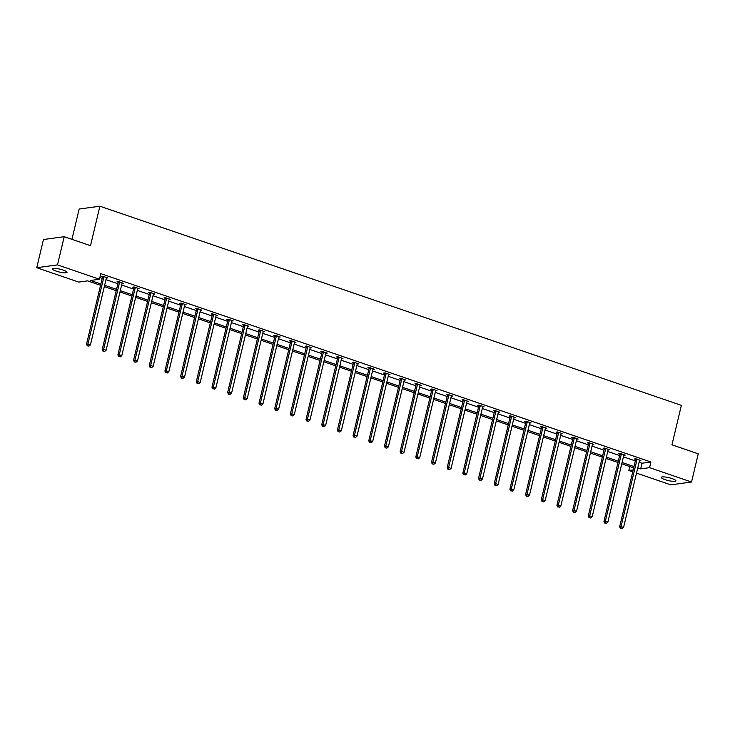 <?xml version="1.0" encoding="UTF-8"?>
<svg xmlns="http://www.w3.org/2000/svg" width="735" height="735" viewBox="0 0 735 735"><rect width="100%" height="100%" fill="white"/><g stroke="black" fill="none" stroke-linecap="round" stroke-linejoin="round"><path stroke-width="1.1" d="M63.274 270.113A7.561 1.461 13.4 0 1 67.041 272.354A7.561 1.461 13.4 0 1 56.099 271.096A7.561 1.461 13.4 0 1 52.323 268.854A7.561 1.461 13.4 0 1 63.274 270.113M672.185 478.641A7.561 1.461 13.4 0 1 675.952 480.883A7.561 1.461 13.4 0 1 665.01 479.624A7.561 1.461 13.4 0 1 661.243 477.382A7.561 1.461 13.4 0 1 672.185 478.641M71.938 239.334L79.159 209.034L99.896 206.204L681.373 405.343L671.965 444.822L698.25 453.817L691.534 482.022L670.789 484.852L636.51 473.11M632.743 471.815L628.829 470.483L633.202 469.885M629.766 466.541L628.829 470.483M100.548 285.309L87.603 280.871L78.719 282.084L36.75 267.715L57.486 264.885L99.455 279.254L90.57 280.467L100.87 283.995M57.486 264.885L64.211 236.688L43.466 239.518L36.75 267.715M122.047 283.379L123.425 283.315L118.399 281.588L116.994 281.781L118.114 282.166M153.404 294.119L154.782 294.055L149.756 292.328L148.351 292.521L149.481 292.907M184.77 304.86L186.139 304.786L181.113 303.068L179.717 303.261L180.838 303.647M216.127 315.6L217.505 315.526L212.479 313.808L211.074 314.001L212.204 314.387M247.493 326.34L248.862 326.267L243.836 324.548L242.431 324.741L243.561 325.127M278.85 337.08L280.219 337.007L275.193 335.289L273.797 335.482L274.918 335.867M310.207 347.82L311.585 347.747L306.559 346.029L305.154 346.222L306.284 346.608M341.573 358.561L342.942 358.487L337.916 356.769L336.52 356.962L337.641 357.348M372.93 369.301L374.308 369.227L369.282 367.509L367.877 367.702L368.998 368.088M404.287 380.041L405.665 379.967L400.639 378.249L399.234 378.442L400.364 378.819M435.653 390.781L437.022 390.708L431.996 388.99L430.6 389.183L431.721 389.559M467.01 401.521L468.388 401.448L463.362 399.73L461.957 399.913L463.078 400.299M498.376 412.262L499.745 412.188L494.719 410.47L493.314 410.654L494.444 411.04M529.733 423.002L531.102 422.928L526.076 421.21L524.68 421.394L525.801 421.78M561.09 433.742L562.468 433.668L557.442 431.95L556.037 432.134L557.167 432.52M592.456 444.482L593.825 444.409L588.799 442.681L587.403 442.874L588.524 443.26M623.813 455.222L625.182 455.149L620.156 453.421L618.76 453.614L619.881 454M99.859 277.554L102.211 278.354M105.978 279.649L117.894 283.728M121.652 285.015L133.568 289.094M137.335 290.389L149.251 294.469M153.018 295.755L164.934 299.834M168.701 301.12L180.608 305.209M184.375 306.495L196.291 310.574M200.058 311.861L211.974 315.949M215.741 317.235L227.648 321.314M231.415 322.601L243.331 326.68M247.098 327.975L259.014 332.055M262.781 333.341L274.688 337.42M278.455 338.716L290.371 342.795M294.138 344.081L306.054 348.16M309.821 349.456L321.728 353.535M325.495 354.821L337.411 358.9M341.178 360.196L353.094 364.275M356.861 365.561L368.768 369.641M372.535 370.936L384.451 375.015M388.218 376.302L400.134 380.381M403.901 381.676L415.817 385.756M419.575 387.042L431.491 391.121M435.258 392.416L447.174 396.496M450.941 397.782L462.857 401.861M466.624 403.147L478.531 407.236M482.298 408.522L494.214 412.601M497.981 413.888L509.897 417.976M513.664 419.262L525.571 423.342M529.338 424.628L541.254 428.707M545.021 430.003L556.937 434.082M560.704 435.368L572.611 439.447M576.378 440.743L588.294 444.822M592.061 446.108L603.977 450.188M607.744 451.483L619.651 455.562M623.418 456.848L635.334 460.928M639.101 462.223L642.022 463.225L650.907 462.012L100.796 273.622L99.455 279.254M639.496 460.588L640.865 460.514L635.839 458.796L634.443 458.989L635.564 459.375M608.13 449.848L609.508 449.774L604.482 448.056L603.077 448.249L604.207 448.635M576.773 439.107L578.142 439.034L573.116 437.316L571.72 437.509L572.841 437.895M545.416 428.367L546.785 428.294L541.759 426.576L540.363 426.769L541.484 427.154M514.05 417.627L515.428 417.553L510.402 415.835L508.997 416.028L510.127 416.414M482.693 406.887L484.062 406.813L479.036 405.095L477.64 405.288L478.761 405.674M451.336 396.147L452.705 396.082L447.679 394.355L446.274 394.548L447.404 394.934M419.97 385.406L421.348 385.342L416.322 383.615L414.917 383.808L416.038 384.194M388.613 374.666L389.982 374.602L384.956 372.875L383.56 373.068L384.681 373.454M357.247 363.935L358.625 363.862L353.599 362.135L352.194 362.327L353.324 362.713M325.89 353.195L327.259 353.122L322.233 351.394L320.837 351.587L321.958 351.973M294.533 342.455L295.902 342.381L290.876 340.654L289.48 340.847L290.601 341.233M263.167 331.715L264.545 331.641L259.519 329.923L258.114 330.107L259.244 330.493M231.81 320.974L233.179 320.901L228.153 319.183L226.757 319.367L227.878 319.753M200.453 310.234L201.822 310.161L196.796 308.443L195.391 308.627L196.521 309.012M169.087 299.494L170.465 299.421L165.439 297.703L164.034 297.886L165.154 298.272M137.73 288.754L139.099 288.68L134.073 286.962L132.677 287.155L133.798 287.532M137.978 288.295L137.877 288.442A1.185 1.038 82.2 0 0 137.702 288.837L137.693 288.873M106.364 278.014L107.742 277.94L102.716 276.222L101.311 276.415L102.441 276.801M64.211 236.688L90.497 245.692L99.896 206.204M650.907 462.012L649.565 467.653L691.534 482.022M633.68 467.883L621.764 463.803M617.997 462.517L606.081 458.438M602.314 457.142L590.407 453.063M586.64 451.777L574.724 447.698M570.957 446.402L559.041 442.323M555.274 441.037L543.367 436.957M539.6 435.671L527.684 431.583M523.917 430.297L512.001 426.217M508.234 424.931L496.327 420.843M492.56 419.556L480.644 415.477M476.877 414.191L464.961 410.112M461.194 408.816L449.278 404.737M445.52 403.451L433.604 399.371M429.837 398.076L417.921 393.997M414.154 392.71L402.238 388.631M398.471 387.336L386.564 383.257M382.797 381.97L370.881 377.891M367.114 376.596L355.198 372.516M351.431 371.23L339.524 367.151M335.757 365.855L323.841 361.776M320.074 360.49L308.158 356.411M304.391 355.115L292.484 351.036M288.717 349.75L276.801 345.671M273.034 344.375L261.118 340.296M257.351 339.01L245.444 334.93M241.677 333.644L229.761 329.556M225.994 328.269L214.078 324.19M210.311 322.904L198.404 318.815M194.637 317.529L182.721 313.45M178.954 312.164L167.038 308.084M163.271 306.789L151.355 302.71M147.597 301.423L135.681 297.344M131.914 296.049L119.998 291.97M116.231 290.683L104.315 286.604M637.759 467.864L640.681 468.866L649.565 467.653M104.636 285.281L116.543 289.369M120.31 290.656L132.226 294.735M135.993 296.021L147.91 300.11M151.676 301.396L163.583 305.475M167.35 306.761L179.267 310.841M183.033 312.136L194.95 316.215M198.716 317.502L210.623 321.581M214.39 322.876L226.306 326.956M230.073 328.242L241.99 332.321M245.756 333.616L257.663 337.696M261.43 338.982L273.346 343.061M277.113 344.357L289.03 348.436M292.796 349.722L304.703 353.801M308.47 355.097L320.387 359.176M324.153 360.462L336.07 364.542M339.836 365.837L351.753 369.916M355.51 371.203L367.426 375.282M371.193 376.577L383.11 380.656M386.876 381.943L398.793 386.022M402.56 387.308L414.466 391.397M418.233 392.683L430.15 396.762M433.916 398.048L445.833 402.128M449.599 403.423L461.506 407.502M465.273 408.789L477.19 412.868M480.956 414.163L492.873 418.243M496.639 419.529L508.546 423.608M512.313 424.904L524.23 428.983M527.996 430.269L539.913 434.348M543.679 435.644L555.587 439.723M559.353 441.009L571.27 445.088M575.036 446.384L586.953 450.463M590.72 451.749L602.636 455.829M606.393 457.124L618.31 461.203M622.076 462.49L633.993 466.569M642.022 463.225L640.681 468.866M636.96 459.816L635.554 460L619.651 526.784L621.047 526.591L636.96 459.816A1.185 1.038 82.2 0 0 636.988 459.366L636.969 459.182M621.029 528.373L622.04 528.713L621.029 528.373L621.047 526.591L623.565 527.454L639.468 460.67A1.185 1.038 82.2 0 1 639.643 460.275L639.744 460.128M635.554 460A1.185 1.038 82.2 0 0 635.582 459.559L635.509 458.842M619.651 526.784L620.469 528.447M622.04 528.713L623.565 527.454M621.277 454.441L619.871 454.634L603.968 521.409L605.364 521.216L621.277 454.441A1.185 1.038 82.2 0 0 621.305 454L621.286 453.807M605.355 522.998L606.357 523.348L605.355 522.998L605.364 521.216L607.882 522.08L623.794 455.305A1.185 1.038 82.2 0 1 623.96 454.91L624.061 454.763M619.871 454.634A1.185 1.038 82.2 0 0 619.899 454.184L619.825 453.467M603.968 521.409L604.795 523.081M606.357 523.348L607.882 522.08M605.594 449.076L604.198 449.26L588.285 516.043L589.691 515.851L605.594 449.076A1.185 1.038 82.2 0 0 605.622 448.626L605.603 448.442M589.672 517.633L590.674 517.973L589.672 517.633L589.691 515.851L592.199 516.714L608.111 449.93A1.185 1.038 82.2 0 1 608.286 449.535L608.378 449.388M604.198 449.26A1.185 1.038 82.2 0 0 604.225 448.819L604.142 448.102M588.285 516.043L589.112 517.706M590.674 517.973L592.199 516.714M589.92 443.701L588.514 443.894L572.611 510.669L574.007 510.476L589.92 443.701A1.185 1.038 82.2 0 0 589.948 443.26L589.92 443.067M573.989 512.258L575 512.607L573.989 512.258L574.007 510.476L576.525 511.339L592.428 444.565A1.185 1.038 82.2 0 1 592.603 444.17L592.704 444.023M588.514 443.894A1.185 1.038 82.2 0 0 588.542 443.444L588.469 442.727M572.611 510.669L573.429 512.341M575 512.607L576.525 511.339M574.237 438.336L572.831 438.519L556.928 505.303L558.324 505.11L574.237 438.336A1.185 1.038 82.2 0 0 574.265 437.885L574.246 437.702M558.315 506.893L559.317 507.233L558.315 506.893L558.324 505.11L560.842 505.974L576.745 439.19A1.185 1.038 82.2 0 1 576.92 438.795L577.021 438.648M572.831 438.519A1.185 1.038 82.2 0 0 572.859 438.078L572.786 437.362M556.928 505.303L557.755 506.966M559.317 507.233L560.842 505.974M558.554 432.961L557.158 433.154L541.245 499.929L542.65 499.745L558.554 432.961A1.185 1.038 82.2 0 0 558.582 432.52L558.563 432.327M542.632 501.518L543.634 501.867L542.632 501.518L542.65 499.745L545.159 500.599L561.071 433.825A1.185 1.038 82.2 0 1 561.246 433.429L561.338 433.283M557.158 433.154A1.185 1.038 82.2 0 0 557.185 432.704L557.102 431.987M541.245 499.929L542.072 501.601M543.634 501.867L545.159 500.599M542.88 427.595L541.475 427.788L525.562 494.563L526.967 494.37L542.88 427.595A1.185 1.038 82.2 0 0 542.908 427.145L542.88 426.962M526.949 496.153L527.96 496.492L526.949 496.153L526.967 494.37L529.485 495.234L545.388 428.45A1.185 1.038 82.2 0 1 545.563 428.055L545.664 427.908M541.475 427.788A1.185 1.038 82.2 0 0 541.502 427.338L541.429 426.622M525.562 494.563L526.389 496.226M527.96 496.492L529.485 495.234M527.197 422.221L525.791 422.414L509.888 489.188L511.284 489.005L527.197 422.221A1.185 1.038 82.2 0 0 527.225 421.78L527.206 421.587M511.275 490.787L512.277 491.127L511.275 490.787L511.284 489.005L513.802 489.859L529.705 423.084A1.185 1.038 82.2 0 1 529.88 422.689L529.981 422.542M525.791 422.414A1.185 1.038 82.2 0 0 525.819 421.973L525.745 421.256M509.888 489.188L510.715 490.861M512.277 491.127L513.802 489.859M511.514 416.855L510.118 417.048L494.205 483.823L495.611 483.63L511.514 416.855A1.185 1.038 82.2 0 0 511.542 416.405L511.523 416.221M495.592 485.412L496.594 485.762L495.592 485.412L495.611 483.63L498.119 484.494L514.031 417.71A1.185 1.038 82.2 0 1 514.206 417.315L514.298 417.177M510.118 417.048A1.185 1.038 82.2 0 0 510.145 416.598L510.062 415.881M494.205 483.823L495.032 485.486M496.594 485.762L498.119 484.494M495.84 411.481L494.434 411.673L478.522 478.448L479.927 478.264L495.84 411.481A1.185 1.038 82.2 0 0 495.868 411.04L495.84 410.856M479.909 480.047L480.92 480.387L479.909 480.047L479.927 478.264L482.436 479.119L498.348 412.344A1.185 1.038 82.2 0 1 498.523 411.949L498.624 411.802M494.434 411.673A1.185 1.038 82.2 0 0 494.462 411.233L494.389 410.516M478.522 478.448L479.349 480.12M480.92 480.387L482.436 479.119M480.157 406.115L478.751 406.308L462.848 473.083L464.244 472.89L480.157 406.115A1.185 1.038 82.2 0 0 480.185 405.665L480.166 405.481M464.235 474.672L465.237 475.021L464.235 474.672L464.244 472.89L466.762 473.753L482.665 406.969A1.185 1.038 82.2 0 1 482.84 406.574L482.941 406.437M478.751 406.308A1.185 1.038 82.2 0 0 478.779 405.858L478.705 405.141M462.848 473.083L463.675 474.746M465.237 475.021L466.762 473.753M464.474 400.74L463.078 400.933L447.165 467.708L448.57 467.524L464.474 400.74A1.185 1.038 82.2 0 0 464.502 400.299L464.483 400.116M448.552 469.307L449.554 469.647L448.552 469.307L448.57 467.524L451.079 468.379L466.991 401.604A1.185 1.038 82.2 0 1 467.157 401.209L467.258 401.062M463.078 400.933A1.185 1.038 82.2 0 0 463.105 400.492L463.022 399.776M447.165 467.708L447.992 469.38M449.554 469.647L451.079 468.379M448.791 395.375L447.394 395.568L431.482 462.343L432.887 462.15L448.791 395.375A1.185 1.038 82.2 0 0 448.819 394.925L448.8 394.741M432.869 463.932L433.88 464.281L432.869 463.932L432.887 462.15L435.396 463.013L451.308 396.238A1.185 1.038 82.2 0 1 451.483 395.834L451.584 395.696M447.394 395.568A1.185 1.038 82.2 0 0 447.422 395.118L447.349 394.401M431.482 462.343L432.309 464.005M433.88 464.281L435.396 463.013M433.117 390L431.711 390.193L415.808 456.977L417.204 456.784L433.117 390A1.185 1.038 82.2 0 0 433.145 389.559L433.126 389.375M417.186 458.566L418.197 458.906L417.186 458.566L417.204 456.784L419.722 457.639L435.625 390.864A1.185 1.038 82.2 0 1 435.8 390.469L435.901 390.322M431.711 390.193A1.185 1.038 82.2 0 0 431.739 389.752L431.665 389.035M415.808 456.977L416.626 458.64M418.197 458.906L419.722 457.639M417.434 384.635L416.038 384.828L400.125 451.602L401.531 451.409L417.434 384.635A1.185 1.038 82.2 0 0 417.462 384.185L417.443 384.001M401.512 453.192L402.514 453.541L401.512 453.192L401.531 451.409L404.039 452.273L419.951 385.498A1.185 1.038 82.2 0 1 420.117 385.094L420.218 384.956M416.038 384.828A1.185 1.038 82.2 0 0 416.065 384.377L415.982 383.661M400.125 451.602L400.952 453.274M402.514 453.541L404.039 452.273M401.751 379.26L400.354 379.453L384.442 446.237L385.847 446.044L401.751 379.26A1.185 1.038 82.2 0 0 401.779 378.819L401.76 378.635M385.829 447.826L386.84 448.166L385.829 447.826L385.847 446.044L388.356 446.898L404.268 380.124A1.185 1.038 82.2 0 1 404.443 379.729L404.535 379.582M400.354 379.453A1.185 1.038 82.2 0 0 400.382 379.012L400.309 378.295M384.442 446.237L385.269 447.9M386.84 448.166L388.356 446.898M386.077 373.894L384.671 374.087L368.768 440.862L370.164 440.669L386.077 373.894A1.185 1.038 82.2 0 0 386.105 373.444L386.086 373.261M370.146 442.452L371.157 442.801L370.146 442.452L370.164 440.669L372.682 441.533L388.585 374.758A1.185 1.038 82.2 0 1 388.76 374.363L388.861 374.216M384.671 374.087A1.185 1.038 82.2 0 0 384.699 373.637L384.625 372.921M368.768 440.862L369.586 442.534M371.157 442.801L372.682 441.533M370.394 368.529L368.998 368.713L353.085 435.497L354.481 435.304L370.394 368.529A1.185 1.038 82.2 0 0 370.422 368.079L370.403 367.895M354.472 437.086L355.474 437.426L354.472 437.086L354.481 435.304L356.999 436.167L372.911 369.383A1.185 1.038 82.2 0 1 373.077 368.988L373.178 368.841M368.998 368.713A1.185 1.038 82.2 0 0 369.025 368.272L368.942 367.555M353.085 435.497L353.912 437.16M355.474 437.426L356.999 436.167M354.711 363.154L353.315 363.347L337.402 430.122L338.807 429.929L354.711 363.154A1.185 1.038 82.2 0 0 354.739 362.704L354.72 362.52M338.789 431.711L339.79 432.061L338.789 431.711L338.807 429.929L341.316 430.793L357.228 364.018A1.185 1.038 82.2 0 1 357.403 363.623L357.495 363.476M353.315 363.347A1.185 1.038 82.2 0 0 353.342 362.897L353.259 362.18M337.402 430.122L338.229 431.794M339.79 432.061L341.316 430.793M339.037 357.789L337.631 357.973L321.728 424.756L323.124 424.564L339.037 357.789A1.185 1.038 82.2 0 0 339.065 357.339L339.046 357.155M323.106 426.346L324.117 426.686L323.106 426.346L323.124 424.564L325.642 425.427L341.545 358.643A1.185 1.038 82.2 0 1 341.72 358.248L341.821 358.101M337.631 357.973A1.185 1.038 82.2 0 0 337.659 357.532L337.585 356.815M321.728 424.756L322.546 426.419M324.117 426.686L325.642 425.427M323.354 352.414L321.948 352.607L306.045 419.382L307.441 419.189L323.354 352.414A1.185 1.038 82.2 0 0 323.382 351.973L323.363 351.78M307.432 420.971L308.434 421.32L307.432 420.971L307.441 419.189L309.959 420.052L325.862 353.278A1.185 1.038 82.2 0 1 326.037 352.883L326.138 352.736M321.948 352.607A1.185 1.038 82.2 0 0 321.976 352.157L321.902 351.44M306.045 419.382L306.872 421.054M308.434 421.32L309.959 420.052M307.671 347.049L306.274 347.232L290.362 414.016L291.767 413.823L307.671 347.049A1.185 1.038 82.2 0 0 307.699 346.598L307.68 346.415M291.749 415.606L292.75 415.946L291.749 415.606L291.767 413.823L294.276 414.687L310.188 347.903A1.185 1.038 82.2 0 1 310.363 347.508L310.455 347.361M306.274 347.232A1.185 1.038 82.2 0 0 306.302 346.791L306.219 346.075M290.362 414.016L291.189 415.679M292.75 415.946L294.276 414.687M291.997 341.674L290.591 341.867L274.688 408.642L276.084 408.449L291.997 341.674A1.185 1.038 82.2 0 0 292.025 341.233L291.997 341.04M276.066 410.231L277.077 410.58L276.066 410.231L276.084 408.449L278.602 409.312L294.505 342.538A1.185 1.038 82.2 0 1 294.68 342.142L294.781 341.995M290.591 341.867A1.185 1.038 82.2 0 0 290.619 341.417L290.546 340.7M274.688 408.642L275.506 410.314M277.077 410.58L278.602 409.312M276.314 336.308L274.908 336.492L259.005 403.276L260.401 403.083L276.314 336.308A1.185 1.038 82.2 0 0 276.342 335.858L276.323 335.675M260.392 404.866L261.394 405.205L260.392 404.866L260.401 403.083L262.919 403.947L278.822 337.163A1.185 1.038 82.2 0 1 278.997 336.768L279.098 336.621M274.908 336.492A1.185 1.038 82.2 0 0 274.936 336.051L274.862 335.335M259.005 403.276L259.832 404.939M261.394 405.205L262.919 403.947M260.631 330.934L259.235 331.127L243.322 397.901L244.727 397.718L260.631 330.934A1.185 1.038 82.2 0 0 260.659 330.493L260.64 330.3M244.709 399.491L245.71 399.84L244.709 399.491L244.727 397.718L247.236 398.572L263.148 331.797A1.185 1.038 82.2 0 1 263.323 331.402L263.415 331.255M259.235 331.127A1.185 1.038 82.2 0 0 259.262 330.676L259.179 329.96M243.322 397.901L244.149 399.574M245.71 399.84L247.236 398.572M244.957 325.568L243.551 325.761L227.639 392.536L229.044 392.343L244.957 325.568A1.185 1.038 82.2 0 0 244.985 325.118L244.957 324.934M229.026 394.125L230.037 394.465L229.026 394.125L229.044 392.343L231.562 393.207L247.465 326.423A1.185 1.038 82.2 0 1 247.64 326.028L247.741 325.881M243.551 325.761A1.185 1.038 82.2 0 0 243.579 325.311L243.506 324.594M227.639 392.536L228.466 394.199M230.037 394.465L231.562 393.207M229.274 320.194L227.868 320.387L211.965 387.161L213.361 386.977L229.274 320.194A1.185 1.038 82.2 0 0 229.302 319.753L229.283 319.56M213.352 388.76L214.354 389.1L213.352 388.76L213.361 386.977L215.879 387.832L231.782 321.057A1.185 1.038 82.2 0 1 231.957 320.662L232.058 320.515M227.868 320.387A1.185 1.038 82.2 0 0 227.896 319.945L227.822 319.229M211.965 387.161L212.792 388.833M214.354 389.1L215.879 387.832M213.591 314.828L212.195 315.021L196.282 381.796L197.687 381.603L213.591 314.828A1.185 1.038 82.2 0 0 213.619 314.378L213.6 314.194M197.669 383.385L198.671 383.734L197.669 383.385L197.687 381.603L200.196 382.466L216.108 315.683A1.185 1.038 82.2 0 1 216.283 315.287L216.375 315.15M212.195 315.021A1.185 1.038 82.2 0 0 212.222 314.571L212.139 313.854M196.282 381.796L197.109 383.459M198.671 383.734L200.196 382.466M197.917 309.453L196.511 309.646L180.599 376.421L182.004 376.237L197.917 309.453A1.185 1.038 82.2 0 0 197.945 309.012L197.917 308.829M181.986 378.02L182.997 378.36L181.986 378.02L182.004 376.237L184.513 377.092L200.425 310.317A1.185 1.038 82.2 0 1 200.6 309.922L200.701 309.775M196.511 309.646A1.185 1.038 82.2 0 0 196.539 309.205L196.465 308.489M180.599 376.421L181.426 378.093M182.997 378.36L184.513 377.092M182.234 304.088L180.828 304.281L164.925 371.056L166.321 370.863L182.234 304.088A1.185 1.038 82.2 0 0 182.262 303.638L182.243 303.454M166.312 372.645L167.314 372.994L166.312 372.645L166.321 370.863L168.839 371.726L184.742 304.942A1.185 1.038 82.2 0 1 184.917 304.547L185.018 304.409M180.828 304.281A1.185 1.038 82.2 0 0 180.856 303.831L180.782 303.114M164.925 371.056L165.752 372.719M167.314 372.994L168.839 371.726M166.551 298.713L165.154 298.906L149.242 365.681L150.647 365.497L166.551 298.713A1.185 1.038 82.2 0 0 166.579 298.272L166.56 298.088M150.629 367.279L151.63 367.619L150.629 367.279L150.647 365.497L153.156 366.352L169.068 299.577A1.185 1.038 82.2 0 1 169.234 299.182L169.335 299.035M165.154 298.906A1.185 1.038 82.2 0 0 165.182 298.465L165.099 297.748M149.242 365.681L150.069 367.353M151.63 367.619L153.156 366.352M150.868 293.348L149.471 293.541L133.559 360.315L134.964 360.122L150.868 293.348A1.185 1.038 82.2 0 0 150.895 292.897L150.877 292.714M134.946 361.905L135.957 362.254L134.946 361.905L134.964 360.122L137.473 360.986L153.385 294.211A1.185 1.038 82.2 0 1 153.56 293.807L153.661 293.669M149.471 293.541A1.185 1.038 82.2 0 0 149.499 293.09L149.425 292.374M133.559 360.315L134.386 361.978M135.957 362.254L137.473 360.986M135.194 287.973L133.788 288.166L117.885 354.95L119.281 354.757L135.194 287.973A1.185 1.038 82.2 0 0 135.222 287.532L135.203 287.348M119.263 356.539L120.274 356.879L119.263 356.539L119.281 354.757L121.799 355.611L137.702 288.837M133.788 288.166A1.185 1.038 82.2 0 0 133.816 287.725L133.742 287.008M117.885 354.95L118.702 356.613M120.274 356.879L121.799 355.611M119.511 282.608L118.114 282.8L102.202 349.575L103.607 349.382L119.511 282.608A1.185 1.038 82.2 0 0 119.539 282.157L119.52 281.974M103.589 351.165L104.59 351.514L103.589 351.165L103.607 349.382L106.116 350.246L122.028 283.471A1.185 1.038 82.2 0 1 122.194 283.067L122.295 282.929M118.114 282.8A1.185 1.038 82.2 0 0 118.142 282.35L118.059 281.634M102.202 349.575L103.029 351.247M104.59 351.514L106.116 350.246M103.828 277.233L102.431 277.426L86.519 344.21L87.924 344.017L103.828 277.233A1.185 1.038 82.2 0 0 103.856 276.792L103.837 276.608M87.906 345.799L88.917 346.139L87.906 345.799L87.924 344.017L90.433 344.871L106.345 278.096A1.185 1.038 82.2 0 1 106.52 277.701L106.612 277.554M102.431 277.426A1.185 1.038 82.2 0 0 102.459 276.985L102.385 276.268M86.519 344.21L87.346 345.873M88.917 346.139L90.433 344.871M636.988 459.366L635.582 459.559M621.305 454L619.899 454.184M605.622 448.626L604.225 448.819M589.948 443.26L588.542 443.444M574.265 437.885L572.859 438.078M558.582 432.52L557.185 432.704M542.908 427.145L541.502 427.338M527.225 421.78L525.819 421.973M511.542 416.405L510.145 416.598M495.868 411.04L494.462 411.233M480.185 405.665L478.779 405.858M464.502 400.299L463.105 400.492M448.819 394.925L447.422 395.118M433.145 389.559L431.739 389.752M417.462 384.185L416.065 384.377M401.779 378.819L400.382 379.012M386.105 373.444L384.699 373.637M370.422 368.079L369.025 368.272M354.739 362.704L353.342 362.897M339.065 357.339L337.659 357.532M323.382 351.973L321.976 352.157M307.699 346.598L306.302 346.791M292.025 341.233L290.619 341.417M276.342 335.858L274.936 336.051M260.659 330.493L259.262 330.676M244.985 325.118L243.579 325.311M229.302 319.753L227.896 319.945M213.619 314.378L212.222 314.571M197.945 309.012L196.539 309.205M182.262 303.638L180.856 303.831M166.579 298.272L165.182 298.465M150.895 292.897L149.499 293.09M135.222 287.532L133.816 287.725M119.539 282.157L118.142 282.35M103.856 276.792L102.459 276.985"/></g></svg>
